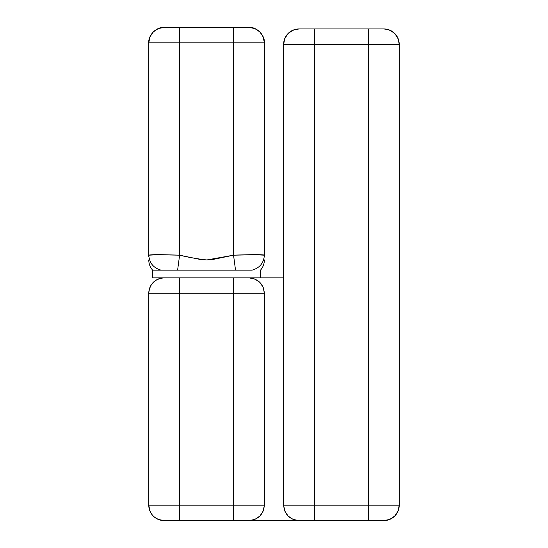<?xml version="1.0" encoding="UTF-8"?>
<svg xmlns="http://www.w3.org/2000/svg" width="548" height="548" viewBox="0 0 548 548"><rect width="100%" height="100%" fill="white"/><g stroke="black" fill="none" stroke-linecap="round" stroke-linejoin="round"><path stroke-width="0.82" d="M399.225 505.188L399.225 44.354L399.225 505.188A15.413 15.413 0 0 1 383.812 520.6L389.71 519.429L394.711 516.086L398.054 511.085L399.225 505.188L368.4 505.188L368.4 28.941L314.456 28.941L314.456 520.6L368.4 520.6L368.4 505.188L314.456 505.188L399.225 505.188C398.314 514.551 393.176 519.689 383.812 520.6L299.044 520.6L293.146 519.429L288.145 516.086L284.809 511.085L283.631 505.188L283.631 277.85L253.286 277.85L283.631 277.85L283.631 44.354L283.631 505.188L314.456 505.188L314.456 44.354L283.631 44.354A15.413 15.413 0 0 1 299.044 28.941L383.812 28.941C393.176 29.852 398.314 34.99 399.225 44.354L368.4 44.354L399.225 44.354L398.054 38.456L394.711 33.455L389.71 30.113L394.711 33.455M299.044 520.6L164.188 520.6A15.413 15.413 0 0 1 148.775 505.188L148.775 293.262L148.775 505.188L179.6 505.188L179.6 293.262L264.369 293.262L264.369 505.188L264.369 293.262L233.544 293.262L233.544 277.85L233.544 505.188L233.544 293.262L148.775 293.262L179.6 293.262L179.6 505.188L264.369 505.188L263.191 511.085L259.855 516.086L254.854 519.429L248.956 520.6L299.044 520.6C289.687 519.689 284.549 514.551 283.631 505.188L314.456 505.188L314.456 520.6L299.044 520.6M389.71 519.429L383.812 520.6L368.4 520.6L368.4 44.354L314.456 44.354L368.4 44.354L368.4 28.941L383.812 28.941A15.413 15.413 0 0 1 399.225 44.354M248.956 277.85L254.854 279.028L259.855 282.371L263.191 287.364L264.369 293.262C263.451 283.905 258.314 278.768 248.956 277.85M148.775 505.188L179.6 505.188L179.6 520.6L179.6 505.188L264.369 505.188C263.451 514.551 258.314 519.689 248.956 520.6L233.544 520.6L233.544 505.188L233.544 520.6L164.188 520.6C154.824 519.689 149.686 514.551 148.775 505.188L149.947 511.085M158.29 519.429L164.188 520.6M179.6 277.85L179.6 293.262L179.6 277.85M164.188 277.85C154.824 278.768 149.686 283.905 148.775 293.262A15.413 15.413 0 0 1 164.188 277.85M293.146 30.113L299.044 28.941L314.456 28.941L314.456 44.354L283.631 44.354C284.549 34.99 289.687 29.852 299.044 28.941L293.146 30.113L288.145 33.455L284.809 38.456L283.631 44.354M386.82 29.236L383.812 28.941L387.922 29.496M148.775 256.574L148.775 42.812L149.947 36.915L153.289 31.914L158.29 28.571L164.188 27.4L248.956 27.4L254.854 28.571L259.855 31.914L263.191 36.915L264.369 42.812L264.369 256.574M248.956 27.4L179.6 27.4L179.6 255.183L199.965 259.403L206.863 259.951L213.617 259.327L233.544 255.183L233.544 42.812L148.775 42.812L148.775 255.183L157.797 254.738L179.6 255.183L179.6 42.812L233.544 42.812L233.544 255.183L255.334 254.738L264.369 255.183L264.369 42.812L233.544 42.812L233.544 27.4L233.544 42.812L264.369 42.812C265.054 35.188 256.58 26.708 248.956 27.4C258.314 28.311 263.451 33.449 264.369 42.812M152.625 277.857L260.512 277.857L152.625 277.857M264.369 254.738L264.369 255.183C264.828 254.519 249.929 254.525 233.544 255.183L235.53 270.15L252.08 270.15C259.69 267.999 263.787 263.013 264.369 255.183C263.787 263.013 259.69 267.999 252.08 270.15L152.625 270.15L152.625 277.85L152.625 270.15C150.104 267.219 148.816 263.814 148.775 259.951M256.409 277.85L152.625 277.85M148.775 254.738L148.775 255.183C149.351 263.013 153.447 267.999 161.057 270.15C153.447 267.999 149.351 263.013 148.775 255.183C150.59 254.519 160.865 254.519 179.6 255.183L177.607 270.15L179.6 255.183C188.594 257.368 197.677 258.957 206.849 259.951L233.544 255.183L235.53 270.15L152.625 270.15M164.188 27.4L179.6 27.4L179.6 42.812L148.775 42.812C148.083 35.188 156.564 26.708 164.188 27.4C154.824 28.311 149.686 33.449 148.775 42.812M260.512 277.857L260.512 270.143M260.512 270.15C263.033 267.219 264.321 263.814 264.369 259.951"/></g></svg>

